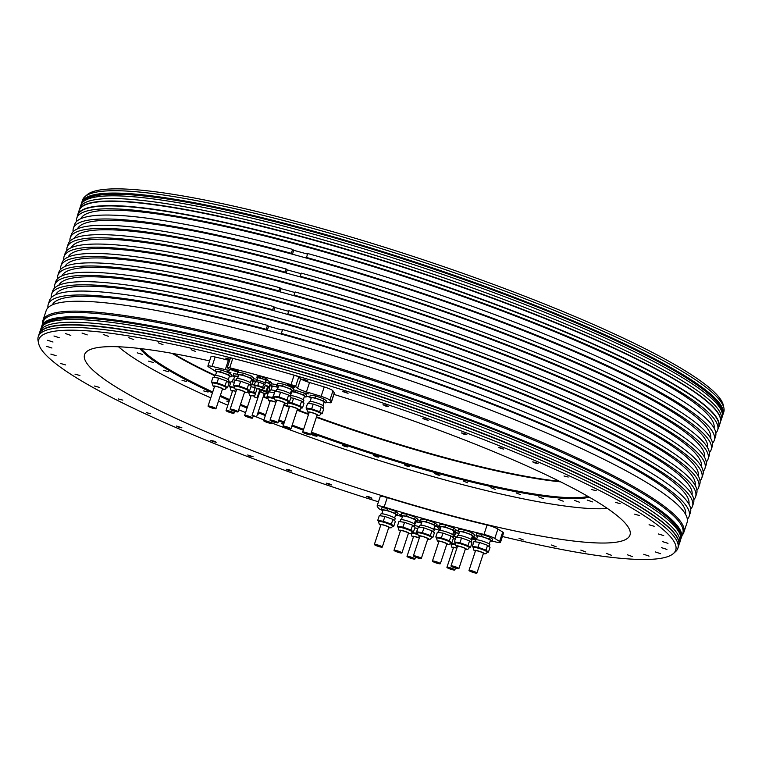 <?xml version="1.0" encoding="UTF-8"?>
<svg xmlns="http://www.w3.org/2000/svg" width="762" height="762" viewBox="0 0 762 762"><rect width="100%" height="100%" fill="white"/><g stroke="black" fill="none" stroke-linecap="round" stroke-linejoin="round"><path stroke-width="1.14" d="M455.305 539.02L453.209 538.696M450.552 543.316L454.933 543.982M451.142 543.982L450.485 543.43M457.038 537.048A7.506 1.067 -161.7 0 0 453.504 536.829L453.18 537.81M459.019 533.429A6.753 0.962 -161.7 0 0 455.514 533.143L454.362 536.619M455.362 533.6L453.895 532.381L459.105 533.181M457.972 530.952L455.876 530.628M453.895 532.381L454.123 531.705M382.448 510.445A8.334 1.191 18.3 0 1 378.781 508.549A8.334 1.191 18.3 0 1 378.485 508.235L377.161 506.159A8.334 1.191 18.3 0 1 377.104 505.93A8.334 1.191 18.3 0 1 384.162 507.025A289.322 41.205 -161.7 0 0 483.994 534.429A8.334 1.191 18.3 0 1 494.786 538.448L499.605 541.477A8.334 1.191 18.3 0 1 500.129 541.849A8.334 1.191 18.3 0 1 500.472 542.392A8.334 1.191 18.3 0 1 496.291 542.087A317.087 45.158 18.3 0 1 492.09 541.068M489.166 546.668L489.833 544.649A7.506 1.067 -161.7 0 0 489.518 544.163A7.506 1.067 -161.7 0 0 481.803 540.887A7.506 1.067 -161.7 0 0 475.583 539.934A335.185 47.73 18.3 0 1 471.459 538.848M455.066 534.495A335.185 47.73 18.3 0 1 452.914 533.914M439.874 530.314A335.185 47.73 18.3 0 1 433.911 528.638M415.261 523.189A4.172 0.591 18.3 0 1 414.576 522.923M402.403 516.731A8.334 1.191 -161.7 0 0 401.907 516.588A317.087 45.158 18.3 0 1 397.402 515.236M476.802 538.62A4.067 0.581 -161.7 0 0 472.078 536.981M471.773 537.905A4.067 0.581 -161.7 0 0 476.545 539.42M401.164 514.798L399.469 514.493L401.012 515.274M482.213 534.391L476.612 533.533L475.964 535.496L481.565 536.343L489.595 539.229L490.242 537.277L482.213 534.391L481.565 536.343M489.595 539.229L492.033 541.258L492.681 539.306L490.242 537.277M464.191 529.904L458.6 529.047L457.952 531.009L463.544 531.857L471.573 534.743L472.23 532.781L464.191 529.904L463.544 531.857M471.573 534.743L474.012 536.772L474.659 534.81L472.23 532.781M445.627 525.037L440.036 524.18L439.388 526.142L444.979 526.999L453.019 529.876L453.666 527.923L445.627 525.037L444.979 526.999M453.019 529.876L455.447 531.905L456.095 529.952L453.666 527.923M426.606 519.817L421.015 518.96L420.367 520.922L425.958 521.77L433.997 524.656L434.645 522.703L426.606 519.817L425.958 521.77M433.997 524.656L436.426 526.685L437.074 524.723L434.645 522.703M407.222 514.264L401.631 513.407L400.983 515.369L406.575 516.226L414.604 519.112L415.252 517.15L407.222 514.264L406.575 516.226M414.604 519.112L417.043 521.132L417.69 519.179L415.252 517.15M387.563 508.416L381.972 507.559L381.324 509.521L386.915 510.369L394.954 513.255L395.602 511.302L387.563 508.416L386.915 510.369M394.954 513.255L397.383 515.283L398.031 513.321L395.602 511.302M420.529 520.436L417.452 519.903M439.407 526.075A5.001 0.714 -161.7 0 0 437.607 526.047L437.302 526.99A5.001 0.714 18.3 0 1 440.646 527.39A5.001 0.714 18.3 0 1 440.827 527.437M500.472 542.392L503.577 532.99A8.334 1.191 -161.7 0 0 503.234 532.447A8.334 1.191 -161.7 0 0 502.71 532.076L497.891 529.038A8.334 1.191 -161.7 0 0 487.099 525.028A289.322 41.205 18.3 0 1 387.267 497.624A8.334 1.191 -161.7 0 0 380.219 496.529L377.104 505.93M378.466 501.825A335.404 47.768 18.3 0 1 38.691 343.652A335.404 47.768 18.3 0 1 262.928 366.332A335.404 47.768 18.3 0 1 673.379 553.555A335.404 47.768 18.3 0 1 502.415 536.505M209.588 360.893A287.236 40.9 -161.7 0 0 84.572 354.644A287.236 40.9 -161.7 0 0 438.083 512.074A287.236 40.9 -161.7 0 0 629.993 535.029A287.236 40.9 -161.7 0 0 333.927 394.411M369.656 497.815L371.885 498.138L368.741 496.681L366.503 496.357L369.656 497.815M328.993 484.508L331.575 484.937L328.784 483.584L326.193 483.156L328.993 484.508M288.817 470.516L291.751 471.068L289.312 469.83L286.369 469.287L288.817 470.516M249.812 456.086L253.098 456.752L247.717 454.981L249.812 456.086M212.646 441.465L216.265 442.265L214.513 441.274L210.883 440.484L212.646 441.465M177.946 426.901L181.899 427.825L176.517 426.044L177.946 426.901M146.323 412.652L150.571 413.699L146.323 412.652M118.31 398.945L122.834 400.117L118.31 398.945M94.383 386.02L99.155 387.315L94.383 386.02M74.962 374.113L79.934 375.514L74.962 374.113M60.36 363.407L65.503 364.912L60.36 363.407M50.844 354.092L56.112 355.692L50.844 354.092M46.577 346.339L51.921 348.015L46.577 346.339M47.615 340.271L53.007 342.014L47.615 340.271M53.959 335.985L59.341 337.785L53.959 335.985M65.494 333.565L70.809 335.394L65.494 333.565M82.02 333.051L87.239 334.899L82.02 333.051M103.251 334.442L108.328 336.299L103.251 334.442M128.835 337.728L133.721 339.576L128.835 337.728M158.325 342.843L162.992 344.662L158.325 342.843M191.214 349.71L195.634 351.482L191.214 349.71M230.048 359.226L225.695 358.13L229.838 359.855M304.467 379.457L302.571 379.228L306.057 380.781L307.953 381.01L304.467 379.457M344.91 391.858L342.671 391.535L348.063 393.316L344.91 391.858M385.572 405.174L382.991 404.736L385.782 406.089L388.372 406.517L385.572 405.174M425.748 419.157L422.815 418.614L428.196 420.395L425.748 419.157M464.753 433.588L461.467 432.921L463.563 434.035L466.849 434.702L464.753 433.588M501.92 448.208L498.3 447.418L503.682 449.199L501.92 448.208M536.619 462.772L532.667 461.848L534.105 462.715L538.048 463.629L536.619 462.772M568.242 477.031L563.994 475.983L568.242 477.031M596.255 490.738L591.731 489.566L596.255 490.738M620.173 503.653L615.41 502.368L620.173 503.653M639.604 515.569L634.632 514.169L639.604 515.569M654.196 526.266L649.062 524.77L654.196 526.266M663.712 535.581L658.454 533.981L663.712 535.581M667.988 543.335L662.645 541.658L667.988 543.335M666.941 549.412L661.559 547.668L666.941 549.412M660.606 553.698L655.225 551.898L660.606 553.698M649.072 556.117L643.747 554.279L649.072 556.117M632.546 556.631L627.326 554.774L632.546 556.631M611.314 555.231L606.238 553.374L611.314 555.231M585.73 551.945L580.844 550.097L585.73 551.945M556.241 546.83L551.574 545.011L556.241 546.83M523.351 539.963L518.932 538.191L523.351 539.963M331.241 402.555L334.347 393.154A8.334 1.191 -161.7 0 0 334.289 392.916L332.965 390.839A8.334 1.191 -161.7 0 0 332.68 390.535A8.334 1.191 -161.7 0 0 324.241 386.934A317.087 45.158 -161.7 0 0 309.543 382.495A8.334 1.191 18.3 0 1 300.714 378.781L298.704 377.104A4.172 0.591 -161.7 0 0 294.132 375.199A335.185 47.73 -161.7 0 0 232.81 358.369A4.172 0.591 -161.7 0 0 230.4 358.14L227.295 367.541A4.172 0.591 18.3 0 1 229.705 367.77A335.185 47.73 18.3 0 1 291.027 384.6A4.172 0.591 18.3 0 1 295.599 386.505L297.609 388.182A8.334 1.191 -161.7 0 0 306.429 391.897A317.087 45.158 18.3 0 1 321.126 396.335A8.334 1.191 18.3 0 1 329.565 399.936A8.334 1.191 18.3 0 1 329.86 400.24L331.184 402.317A8.334 1.191 18.3 0 1 331.241 402.555A8.334 1.191 18.3 0 1 326.022 401.984M229.619 360.512A8.334 1.191 18.3 0 1 228.41 360.226A317.087 45.158 -161.7 0 0 215.16 356.997A8.334 1.191 -161.7 0 0 210.979 356.692L207.874 366.093A8.334 1.191 18.3 0 1 212.055 366.398A317.087 45.158 18.3 0 1 225.295 369.627A8.334 1.191 -161.7 0 0 229.829 370.027A8.334 1.191 -161.7 0 0 229.476 369.484L227.467 367.808A4.172 0.591 18.3 0 1 227.295 367.541M38.691 343.652L38.1 340.871A336.852 47.968 18.3 0 1 38.243 336.718A336.852 47.968 18.3 0 1 263.3 363.645A336.852 47.968 18.3 0 1 677.875 548.259A336.852 47.968 18.3 0 1 675.513 551.669L673.379 553.555M268.224 348.758A336.852 47.968 -161.7 0 0 43.167 321.831L41.748 326.146A336.852 47.968 18.3 0 1 266.805 353.063A336.852 47.968 18.3 0 1 681.371 537.677L682.8 533.371A336.852 47.968 -161.7 0 0 268.224 348.758M42.577 323.612A337.518 48.063 18.3 0 1 42.891 320.535A337.518 48.063 18.3 0 1 268.395 347.52A337.518 48.063 18.3 0 1 683.79 532.495A337.518 48.063 18.3 0 1 682.209 535.153M683.79 532.495L687.057 522.608A337.518 48.063 -161.7 0 0 271.663 337.633A337.518 48.063 -161.7 0 0 46.168 310.648L42.891 320.535M47.958 307.772A337.518 48.063 18.3 0 1 48.235 304.381A337.518 48.063 18.3 0 1 266.195 329.308L267.3 330.222L274.863 332.299A333.518 47.492 -161.7 0 0 52.34 304.876M685.543 514.283A333.518 47.492 -161.7 0 0 274.863 332.299L282.435 334.375L281.34 333.461A337.518 48.063 18.3 0 1 689.134 516.341A337.518 48.063 18.3 0 1 687.334 519.227M267.3 330.222L268.595 326.307L267.491 325.393L266.195 329.308M267.491 325.393A337.518 48.063 -161.7 0 0 49.53 300.466L48.235 304.381M689.134 516.341L690.429 512.426A337.518 48.063 -161.7 0 0 282.635 329.546L281.34 333.461M268.595 326.307L282.445 330.108M688.915 504.101A333.518 47.492 -161.7 0 0 278.235 322.116A333.518 47.492 -161.7 0 0 55.712 294.684M51.33 297.58A337.518 48.063 18.3 0 1 51.606 294.199A337.518 48.063 18.3 0 1 277.111 321.173A337.518 48.063 18.3 0 1 692.496 506.159A337.518 48.063 18.3 0 1 690.705 509.035M692.496 506.159L693.534 503.015A337.518 48.063 -161.7 0 0 278.149 318.04A337.518 48.063 -161.7 0 0 52.645 291.065L51.606 294.199M54.435 288.179A337.518 48.063 18.3 0 1 54.712 284.798A337.518 48.063 18.3 0 1 272.682 309.724L273.777 310.639L281.34 312.715A333.518 47.492 -161.7 0 0 58.817 285.283M692.02 494.7A333.518 47.492 -161.7 0 0 281.34 312.715L288.912 314.792L287.817 313.877A337.518 48.063 18.3 0 1 695.611 496.748A337.518 48.063 18.3 0 1 693.82 499.634M273.777 310.639L274.815 307.496L273.71 306.591L272.682 309.724M273.71 306.591A337.518 48.063 -161.7 0 0 55.75 281.664L54.712 284.798M695.611 496.748L696.649 493.614A337.518 48.063 -161.7 0 0 288.855 310.744L287.817 313.877M274.815 307.496L288.665 311.306M695.125 485.299A333.518 47.492 -161.7 0 0 284.455 303.305A333.518 47.492 -161.7 0 0 61.932 275.882M57.541 278.778A337.518 48.063 18.3 0 1 57.826 275.396A337.518 48.063 18.3 0 1 283.331 302.371A337.518 48.063 18.3 0 1 698.716 487.347A337.518 48.063 18.3 0 1 696.925 490.233M698.716 487.347L699.754 484.213A337.518 48.063 -161.7 0 0 284.369 299.237A337.518 48.063 -161.7 0 0 58.864 272.263L57.826 275.396M60.655 269.377A337.518 48.063 18.3 0 1 60.931 265.995A337.518 48.063 18.3 0 1 278.902 290.913L279.997 291.827L287.56 293.903A333.518 47.492 -161.7 0 0 65.037 266.481M698.24 475.888A333.518 47.492 -161.7 0 0 287.56 293.903L295.132 295.98L294.037 295.075A337.518 48.063 18.3 0 1 701.831 477.945A337.518 48.063 18.3 0 1 700.03 480.832M279.997 291.827L281.026 288.693L279.93 287.779L278.902 290.913M279.93 287.779A337.518 48.063 -161.7 0 0 61.97 262.852L60.931 265.995M701.831 477.945L702.869 474.812A337.518 48.063 -161.7 0 0 295.075 291.941L294.037 295.075M281.026 288.693L294.884 292.494M701.345 466.487A333.518 47.492 -161.7 0 0 290.674 284.502A333.518 47.492 -161.7 0 0 68.151 257.08M63.76 259.975A337.518 48.063 18.3 0 1 64.046 256.584A337.518 48.063 18.3 0 1 289.55 283.569A337.518 48.063 18.3 0 1 704.936 468.544A337.518 48.063 18.3 0 1 703.145 471.43M704.936 468.544L705.974 465.411A337.518 48.063 -161.7 0 0 290.589 280.435A337.518 48.063 -161.7 0 0 65.084 253.451L64.046 256.584M66.875 250.574A337.518 48.063 18.3 0 1 67.151 247.183A337.518 48.063 18.3 0 1 285.112 272.11L286.217 273.025L293.78 275.101A333.518 47.492 -161.7 0 0 71.257 247.679M704.459 457.086A333.518 47.492 -161.7 0 0 293.78 275.101L301.352 277.178L300.257 276.263A337.518 48.063 18.3 0 1 708.05 459.143A337.518 48.063 18.3 0 1 706.25 462.029M286.217 273.025L287.245 269.891L286.15 268.976L285.112 272.11M286.15 268.976A337.518 48.063 -161.7 0 0 68.189 244.05L67.151 247.183M708.05 459.143L709.089 456.009A337.518 48.063 -161.7 0 0 301.295 273.129L300.257 276.263M287.245 269.891L301.104 273.691M707.565 447.685A333.518 47.492 -161.7 0 0 296.894 265.7A333.518 47.492 -161.7 0 0 74.371 238.277M69.98 241.163A337.518 48.063 18.3 0 1 70.266 237.782A337.518 48.063 18.3 0 1 295.77 264.766A337.518 48.063 18.3 0 1 711.156 449.742A337.518 48.063 18.3 0 1 709.365 452.618M711.156 449.742L712.194 446.608A337.518 48.063 -161.7 0 0 296.799 261.623A337.518 48.063 -161.7 0 0 71.304 234.648L70.266 237.782M73.095 231.762A337.518 48.063 18.3 0 1 73.371 228.381A337.518 48.063 18.3 0 1 291.332 253.308L292.437 254.222L299.999 256.299A333.518 47.492 -161.7 0 0 77.476 228.867M710.679 438.283A333.518 47.492 -161.7 0 0 299.999 256.299L307.572 258.375L306.476 257.461A337.518 48.063 18.3 0 1 714.27 440.331A337.518 48.063 18.3 0 1 712.47 443.217M292.437 254.222L293.732 250.298L292.627 249.384L291.332 253.308M292.627 249.384A337.518 48.063 -161.7 0 0 74.666 224.466L73.371 228.381M714.27 440.331L715.566 436.416A337.518 48.063 -161.7 0 0 307.772 253.546L306.476 257.461M293.732 250.298L307.581 254.108M714.051 428.092A333.518 47.492 -161.7 0 0 303.371 246.107A333.518 47.492 -161.7 0 0 80.848 218.684M76.467 221.58A337.518 48.063 18.3 0 1 76.743 218.199A337.518 48.063 18.3 0 1 302.247 245.173A337.518 48.063 18.3 0 1 717.633 430.149A337.518 48.063 18.3 0 1 715.842 433.035M717.633 430.149L718.585 427.282A337.518 48.063 -161.7 0 0 303.19 242.306A337.518 48.063 -161.7 0 0 77.686 215.332L76.743 218.199M77.305 216.494A337.68 48.092 18.3 0 1 77.619 215.008A337.68 48.092 18.3 0 1 303.238 242.002A337.68 48.092 18.3 0 1 718.833 427.063A337.68 48.092 18.3 0 1 718.195 428.454M308.162 227.114A337.68 48.092 -161.7 0 0 84.906 196.691A337.68 48.092 -161.7 0 0 82.544 200.12L81.763 202.473A337.68 48.092 18.3 0 1 307.381 229.467A337.68 48.092 18.3 0 1 722.976 414.528L723.757 412.185A337.68 48.092 -161.7 0 0 723.9 408.022A337.68 48.092 -161.7 0 0 308.162 227.114M723.9 408.022L723.309 405.232A336.242 47.882 -161.7 0 0 309.343 225.104A336.242 47.882 -161.7 0 0 87.049 194.815L84.906 196.691M311.134 398.335L309.658 397.116A289.322 41.205 -161.7 0 0 306.381 396.097M271.005 386.039A289.322 41.205 -161.7 0 0 269.577 385.648M252.241 381.029A289.322 41.205 -161.7 0 0 251.05 380.714M233.944 376.39A289.322 41.205 -161.7 0 0 231.458 375.771M215.113 370.865A8.334 1.191 18.3 0 1 213.56 370.037L208.74 366.998A8.334 1.191 18.3 0 1 208.216 366.636A8.334 1.191 18.3 0 1 207.874 366.093M287.398 384.905A4.067 0.581 -161.7 0 0 291.579 386.686A4.067 0.581 -161.7 0 0 294.951 387.201A4.067 0.581 -161.7 0 0 294.78 386.934A4.067 0.581 -161.7 0 0 290.598 385.162A4.067 0.581 -161.7 0 0 287.226 384.648A4.067 0.581 -161.7 0 0 287.398 384.905M230.619 369.322A4.067 0.581 -161.7 0 0 234.801 371.104A4.067 0.581 -161.7 0 0 238.173 371.618A4.067 0.581 -161.7 0 0 238.001 371.351A4.067 0.581 -161.7 0 0 233.829 369.58A4.067 0.581 -161.7 0 0 230.457 369.065A4.067 0.581 -161.7 0 0 230.619 369.322M305.629 393.002L308.877 393.983L305.629 393.002M227.667 371.599L230.915 372.589L227.667 371.599M270.51 381.943A5.42 0.772 -161.7 0 0 270.453 381.905A5.42 0.772 -161.7 0 0 267.119 380.438A5.42 0.772 -161.7 0 0 266.862 380.343L269.377 381.4L268.776 383.229A5.963 0.848 18.3 0 1 269.558 383.591L270.958 384.753L271.558 382.934L270.158 381.772A5.963 0.848 -161.7 0 0 269.377 381.4M221.256 370.037L215.665 369.179L215.017 371.142L220.609 371.999L228.648 374.875L229.295 372.923L221.256 370.037L220.609 371.999M228.648 374.875L231.077 376.904L231.724 374.952L229.295 372.923M237.106 374.19L233.677 373.666L233.029 375.628L238.239 376.428M257.365 379.314L253.575 378.743M277.168 384.724L271.282 383.753M296.247 390.163L295.599 392.116L303.628 395.002L306.067 397.031L306.715 395.068L304.276 393.04L293.484 389.734M315.906 396.011L310.305 395.154L309.658 397.116L315.258 397.974L323.288 400.86L323.936 398.897L315.906 396.011L315.258 397.974M323.288 400.86L325.726 402.879L326.374 400.926L323.936 398.897M283.254 384.105L277.663 383.248L277.016 385.21L282.607 386.058L290.636 388.944L291.284 386.982L283.254 384.105L282.607 386.058M290.636 388.944L293.075 390.973L293.722 389.011L291.284 386.982M243.335 373.142L237.734 372.294L237.087 374.247L242.687 375.104L250.717 377.99L251.365 376.028L243.335 373.142L242.687 375.104M250.717 377.99L253.155 380.019L253.803 378.057L251.365 376.028M260.737 376.504L257.327 375.98L256.87 377.352L265.195 379.638L265.652 378.266L260.737 376.504L260.29 377.876M265.195 379.638L266.69 380.876L267.138 379.505L265.652 378.266M272.091 386.934L270.615 385.715L270.929 384.772A5.963 0.848 18.3 0 1 270.72 384.839L269.891 384.715M265.186 381.933L268.776 383.229M270.901 382.21L270.158 381.772L269.558 383.591M269.167 386.906L270.005 384.362A4.915 0.705 -161.7 0 0 269.881 384.115A4.915 0.705 -161.7 0 0 269.796 384.048A4.915 0.705 -161.7 0 0 265.157 382.029M269.367 387.629L269.472 387.315A5.334 0.762 -161.7 0 0 265.233 385.124M262.118 389.773L266.138 391.22A5.963 0.848 18.3 0 1 266.919 391.582L268.31 392.744L269.862 388.048L268.472 386.886A5.963 0.848 -161.7 0 0 267.691 386.515L265.128 385.591M268.31 392.744A5.963 0.848 18.3 0 1 268.081 392.83L267.662 392.773M259.785 389.792A5.334 0.762 18.3 0 1 260.709 390.02A5.334 0.762 18.3 0 1 261.014 390.106A5.334 0.762 18.3 0 1 261.318 390.192A5.334 0.762 18.3 0 1 267.586 393.03L267.757 392.487A5.334 0.762 -161.7 0 0 261.985 389.792M266.138 391.22L267.691 386.515M268.472 386.886L266.919 391.582M264.309 393.497L261.366 392.011L259.794 392.011M253.632 415.642L256.556 416.947L253.632 415.642M255.937 416.833L252.641 415.7M231.077 376.904L229.295 376.638M216.484 372.361L215.017 371.142M228.314 379.619L229.457 376.142A6.753 0.962 -161.7 0 0 229.181 375.704A6.753 0.962 -161.7 0 0 222.237 372.761A6.753 0.962 -161.7 0 0 216.637 371.904L215.484 375.38M228.209 382.314L228.876 380.295A7.506 1.067 -161.7 0 0 228.562 379.809A7.506 1.067 -161.7 0 0 220.856 376.533A7.506 1.067 -161.7 0 0 214.627 375.59L214.027 377.409M227.476 387.801L225.038 385.772L226.619 380.99L229.057 383.019L227.476 387.801L226.447 387.639M226.619 380.99L218.589 378.104L217.008 382.886L225.038 385.772M218.589 378.104L212.998 377.247L211.417 382.029L217.008 382.886M212.265 382.734L211.417 382.029M214.217 382.457A7.506 1.067 -161.7 0 0 212.322 382.562L212.112 383.181A7.506 1.067 18.3 0 1 218.342 384.134A7.506 1.067 18.3 0 1 226.057 387.41A7.506 1.067 18.3 0 1 226.362 387.896L226.571 387.267A7.506 1.067 -161.7 0 0 226.257 386.782A7.506 1.067 -161.7 0 0 221.028 384.334A7.506 1.067 -161.7 0 0 214.217 382.457M215.97 408.708L222.475 389.049A4.172 0.591 -161.7 0 0 217.341 386.763A4.172 0.591 -161.7 0 0 214.56 386.429L208.055 406.098A4.172 0.591 18.3 0 1 210.836 406.432A4.172 0.591 18.3 0 1 215.97 408.708A4.172 0.591 18.3 0 1 213.179 408.375A4.172 0.591 18.3 0 1 208.055 406.098M215.37 408.518L215.351 408.594A3.543 0.505 18.3 0 1 212.979 408.308A3.543 0.505 18.3 0 1 208.617 406.365A3.543 0.505 18.3 0 1 210.988 406.651A3.543 0.505 18.3 0 1 215.351 408.594A3.543 0.505 -161.7 0 0 215.37 408.518A3.543 0.505 -161.7 0 0 211.017 406.575A3.543 0.505 -161.7 0 0 208.645 406.289A3.543 0.505 -161.7 0 0 208.645 406.337M234.505 376.847L233.029 375.628M238.163 376.666A6.753 0.962 -161.7 0 0 234.658 376.39L233.505 379.867M236.172 380.295A7.506 1.067 -161.7 0 0 232.648 380.076L232.039 381.895M234.439 382.267L231.01 381.743L229.429 386.515L234.067 387.229M230.276 387.22L229.429 386.515M234.077 387.315A7.506 1.067 -161.7 0 0 232.229 386.944A7.506 1.067 -161.7 0 0 230.343 387.048L230.134 387.677A7.506 1.067 18.3 0 1 234.267 388.039M236.001 391.43A4.172 0.591 -161.7 0 0 235.353 391.249A4.172 0.591 -161.7 0 0 232.572 390.916L226.066 410.585A4.172 0.591 18.3 0 1 228.857 410.918A4.172 0.591 18.3 0 1 233.982 413.204A4.172 0.591 18.3 0 1 231.2 412.871A4.172 0.591 18.3 0 1 226.066 410.585M233.363 413.042A3.543 0.505 -161.7 0 0 233.391 413.004A3.543 0.505 -161.7 0 0 229.029 411.061A3.543 0.505 -161.7 0 0 226.666 410.775A3.543 0.505 -161.7 0 0 226.657 410.823M231 412.794A3.543 0.505 18.3 0 1 226.638 410.851A3.543 0.505 18.3 0 1 229 411.137A3.543 0.505 18.3 0 1 233.363 413.08A3.543 0.505 18.3 0 1 231 412.794M253.07 381.714L251.593 380.495L256.251 381.21M251.593 380.495L251.822 379.809M256.184 381.41A6.753 0.962 -161.7 0 0 253.213 381.257L252.07 384.734M254.508 385.105A7.506 1.067 -161.7 0 0 251.212 384.934L250.888 385.924M265.224 393.64L264.062 397.154L263.147 397.012M264.062 397.154L263.309 396.526M259.061 394.23A7.506 1.067 -161.7 0 0 258.394 393.973L259.07 394.211M253.594 392.24L255.651 392.982A7.506 1.067 -161.7 0 0 250.793 391.811L253.594 392.24L255.165 387.487M255.137 387.458L250.908 386.81M248.26 391.42L250.793 391.811A7.506 1.067 -161.7 0 0 248.907 391.916L248.698 392.535A7.506 1.067 18.3 0 1 255.432 393.649M248.841 392.087L248.183 391.544M257.956 397.583A4.172 0.591 -161.7 0 0 257.308 397.288M254.556 396.297A4.172 0.591 -161.7 0 0 253.917 396.116A4.172 0.591 -161.7 0 0 251.136 395.783L244.631 415.442A4.172 0.591 18.3 0 1 247.421 415.776A4.172 0.591 18.3 0 1 252.546 418.062A4.172 0.591 18.3 0 1 249.765 417.728A4.172 0.591 18.3 0 1 244.631 415.442M251.927 417.9A3.543 0.505 -161.7 0 0 251.955 417.871A3.543 0.505 -161.7 0 0 247.593 415.928A3.543 0.505 -161.7 0 0 245.221 415.642A3.543 0.505 -161.7 0 0 245.221 415.69M249.565 417.662A3.543 0.505 18.3 0 1 245.202 415.719A3.543 0.505 18.3 0 1 247.564 416.004A3.543 0.505 18.3 0 1 251.927 417.947A3.543 0.505 18.3 0 1 249.565 417.662M276.863 384.61L276.215 386.572L278.197 387.277M270.615 385.715L276.215 386.572M278.149 387.429A6.753 0.962 -161.7 0 0 272.234 386.477L271.091 389.953M276.168 391.02A7.506 1.067 -161.7 0 0 270.234 390.163L269.624 391.982M274.501 392.792L272.615 397.459L273.987 397.954M274.196 392.678L268.615 391.83M267.862 397.307L267.014 396.602L272.615 397.459M267.014 396.602L268.291 392.763M273.987 398.031A7.506 1.067 -161.7 0 0 269.815 397.031A7.506 1.067 -161.7 0 0 267.929 397.135L267.719 397.764A7.506 1.067 18.3 0 1 274.101 398.755M275.939 402.346A4.172 0.591 -161.7 0 0 272.939 401.336A4.172 0.591 -161.7 0 0 270.158 401.002L263.652 420.672A4.172 0.591 18.3 0 1 266.443 421.005A4.172 0.591 18.3 0 1 271.567 423.281A4.172 0.591 18.3 0 1 268.786 422.948A4.172 0.591 18.3 0 1 263.652 420.672M270.977 423.091L270.948 423.167A3.543 0.505 18.3 0 1 268.586 422.881A3.543 0.505 18.3 0 1 264.224 420.938A3.543 0.505 18.3 0 1 266.586 421.224A3.543 0.505 18.3 0 1 270.948 423.167A3.543 0.505 -161.7 0 0 270.977 423.091A3.543 0.505 -161.7 0 0 266.614 421.148A3.543 0.505 -161.7 0 0 264.243 420.862A3.543 0.505 -161.7 0 0 264.243 420.91M291.055 391.42L295.599 392.116M303.628 395.002L304.276 393.04M306.067 397.031L304.286 396.754M291.475 392.487L290.865 391.982M303.295 399.745L304.448 396.269A6.753 0.962 -161.7 0 0 304.171 395.83A6.753 0.962 -161.7 0 0 297.228 392.878A6.753 0.962 -161.7 0 0 291.627 392.03L290.874 394.287M303.2 402.441L303.867 400.421A7.506 1.067 -161.7 0 0 303.552 399.936A7.506 1.067 -161.7 0 0 297.466 397.183A7.506 1.067 -161.7 0 0 290.493 395.507M302.466 407.927L300.028 405.898L301.609 401.117L304.048 403.146L302.466 407.927L301.438 407.765M301.609 401.117L293.58 398.231L291.998 403.012L300.028 405.898M293.58 398.231L290.817 397.812M288.15 402.422L291.998 403.012M287.56 403.108A7.506 1.067 18.3 0 1 294.446 404.612A7.506 1.067 18.3 0 1 301.038 407.537A7.506 1.067 18.3 0 1 301.352 408.022L301.562 407.394A7.506 1.067 -161.7 0 0 301.247 406.908A7.506 1.067 -161.7 0 0 296.018 404.451A7.506 1.067 -161.7 0 0 289.198 402.584A7.506 1.067 -161.7 0 0 288.122 402.479M290.96 428.835L297.456 409.165A4.172 0.591 -161.7 0 0 292.332 406.879A4.172 0.591 -161.7 0 0 289.541 406.546L283.035 426.215A4.172 0.591 18.3 0 1 285.826 426.549A4.172 0.591 18.3 0 1 290.96 428.835A4.172 0.591 18.3 0 1 288.169 428.501A4.172 0.591 18.3 0 1 283.035 426.215M290.341 428.673A3.543 0.505 -161.7 0 0 290.36 428.635A3.543 0.505 -161.7 0 0 285.998 426.701A3.543 0.505 -161.7 0 0 283.635 426.415A3.543 0.505 -161.7 0 0 283.635 426.453L283.607 426.491A3.543 0.505 18.3 0 1 285.979 426.777A3.543 0.505 18.3 0 1 290.332 428.72A3.543 0.505 18.3 0 1 287.969 428.435A3.543 0.505 18.3 0 1 283.607 426.491M325.726 402.879L323.945 402.612M322.955 405.594L324.107 402.117A6.753 0.962 -161.7 0 0 323.821 401.679A6.753 0.962 -161.7 0 0 316.878 398.736A6.753 0.962 -161.7 0 0 311.277 397.878L310.134 401.355M322.859 408.289L323.526 406.27A7.506 1.067 -161.7 0 0 323.212 405.784A7.506 1.067 -161.7 0 0 315.497 402.507A7.506 1.067 -161.7 0 0 309.277 401.564L308.667 403.384M322.126 413.776L319.688 411.747L321.269 406.965L323.707 408.994L322.126 413.776L321.097 413.614M321.269 406.965L313.239 404.079L311.658 408.861L319.688 411.747M313.239 404.079L307.638 403.231L306.057 408.003L311.658 408.861M306.905 408.708L306.057 408.003M308.858 408.432A7.506 1.067 -161.7 0 0 306.962 408.537L306.762 409.165A7.506 1.067 18.3 0 1 312.982 410.108A7.506 1.067 18.3 0 1 320.697 413.385A7.506 1.067 18.3 0 1 321.012 413.871L321.212 413.252A7.506 1.067 -161.7 0 0 320.907 412.756A7.506 1.067 -161.7 0 0 315.668 410.308A7.506 1.067 -161.7 0 0 308.858 408.432M310.61 434.683L317.116 415.023A4.172 0.591 -161.7 0 0 311.982 412.737A4.172 0.591 -161.7 0 0 309.201 412.404L302.695 432.073A4.172 0.591 18.3 0 1 305.486 432.406A4.172 0.591 18.3 0 1 310.61 434.683A4.172 0.591 18.3 0 1 307.829 434.359A4.172 0.591 18.3 0 1 302.695 432.073M309.991 434.531A3.543 0.505 -161.7 0 0 310.02 434.492A3.543 0.505 -161.7 0 0 305.657 432.549A3.543 0.505 -161.7 0 0 303.286 432.264A3.543 0.505 -161.7 0 0 303.286 432.311M307.629 434.283A3.543 0.505 18.3 0 1 303.266 432.34A3.543 0.505 18.3 0 1 305.629 432.625A3.543 0.505 18.3 0 1 309.991 434.569A3.543 0.505 18.3 0 1 307.629 434.283M293.075 390.973L291.294 390.696M278.482 386.429L277.016 385.21M290.303 393.687L291.455 390.211A6.753 0.962 -161.7 0 0 291.179 389.773A6.753 0.962 -161.7 0 0 284.236 386.82A6.753 0.962 -161.7 0 0 278.635 385.972L277.482 389.449M290.208 396.383L290.874 394.364A7.506 1.067 -161.7 0 0 290.56 393.878A7.506 1.067 -161.7 0 0 282.845 390.601A7.506 1.067 -161.7 0 0 276.625 389.649L276.015 391.478M289.474 401.869L287.036 399.84L288.617 395.059L291.055 397.088L289.474 401.869L288.446 401.707M288.617 395.059L280.587 392.173L279.006 396.954L287.036 399.84M280.587 392.173L274.987 391.316L273.406 396.097L279.006 396.954M274.253 396.802L273.406 396.097M276.206 396.526A7.506 1.067 -161.7 0 0 274.32 396.621L274.11 397.25A7.506 1.067 18.3 0 1 280.33 398.202A7.506 1.067 18.3 0 1 288.046 401.479A7.506 1.067 18.3 0 1 288.36 401.965L288.569 401.336A7.506 1.067 -161.7 0 0 288.255 400.85A7.506 1.067 -161.7 0 0 283.016 398.393A7.506 1.067 -161.7 0 0 276.206 396.526M277.959 422.777L284.464 403.108A4.172 0.591 -161.7 0 0 279.34 400.822A4.172 0.591 -161.7 0 0 276.549 400.488L270.043 420.157A4.172 0.591 18.3 0 1 272.834 420.491A4.172 0.591 18.3 0 1 277.959 422.777A4.172 0.591 18.3 0 1 275.177 422.443A4.172 0.591 18.3 0 1 270.043 420.157M277.339 422.615A3.543 0.505 -161.7 0 0 277.368 422.577A3.543 0.505 -161.7 0 0 273.006 420.643A3.543 0.505 -161.7 0 0 270.643 420.357A3.543 0.505 -161.7 0 0 270.634 420.395M274.977 422.377A3.543 0.505 18.3 0 1 270.615 420.433A3.543 0.505 18.3 0 1 272.977 420.719A3.543 0.505 18.3 0 1 277.339 422.662A3.543 0.505 18.3 0 1 274.977 422.377M253.155 380.019L251.374 379.743M238.563 375.466L237.087 374.247M250.384 382.734L251.536 379.257A6.753 0.962 -161.7 0 0 251.25 378.819A6.753 0.962 -161.7 0 0 244.307 375.866A6.753 0.962 -161.7 0 0 238.706 375.009L237.563 378.485M250.288 385.42L250.955 383.41A7.506 1.067 -161.7 0 0 250.641 382.924A7.506 1.067 -161.7 0 0 242.926 379.647A7.506 1.067 -161.7 0 0 236.706 378.695L236.096 380.514M249.555 390.906L247.117 388.877L248.698 384.105L251.136 386.124L249.555 390.906L248.526 390.754M248.698 384.105L240.668 381.219L239.087 386.001L247.117 388.877M240.668 381.219L235.067 380.362L233.486 385.143L239.087 386.001M234.334 385.848L233.486 385.143M236.287 385.572A7.506 1.067 -161.7 0 0 234.391 385.667L234.191 386.296A7.506 1.067 18.3 0 1 240.411 387.248A7.506 1.067 18.3 0 1 248.126 390.525A7.506 1.067 18.3 0 1 248.441 391.011L248.641 390.382A7.506 1.067 -161.7 0 0 248.336 389.896A7.506 1.067 -161.7 0 0 243.097 387.439A7.506 1.067 -161.7 0 0 236.287 385.572M238.039 411.823L244.545 392.154A4.172 0.591 -161.7 0 0 239.411 389.868A4.172 0.591 -161.7 0 0 236.63 389.534L230.124 409.204A4.172 0.591 18.3 0 1 232.915 409.537A4.172 0.591 18.3 0 1 238.039 411.823A4.172 0.591 18.3 0 1 235.258 411.49A4.172 0.591 18.3 0 1 230.124 409.204M237.42 411.661A3.543 0.505 -161.7 0 0 237.449 411.623A3.543 0.505 -161.7 0 0 233.086 409.68A3.543 0.505 -161.7 0 0 230.715 409.404A3.543 0.505 -161.7 0 0 230.715 409.442M235.058 411.423A3.543 0.505 18.3 0 1 230.695 409.48A3.543 0.505 18.3 0 1 233.058 409.765A3.543 0.505 18.3 0 1 237.42 411.699A3.543 0.505 18.3 0 1 235.058 411.423M266.69 380.876L265.595 380.705M257.766 378.095L256.87 377.352M264.881 382.876L265.7 380.409A4.124 0.591 -161.7 0 0 265.528 380.143A4.124 0.591 -161.7 0 0 261.28 378.343A4.124 0.591 -161.7 0 0 257.861 377.819L257.042 380.286M264.757 384.724L265.224 383.296A4.582 0.657 -161.7 0 0 265.033 383A4.582 0.657 -161.7 0 0 260.318 380.99A4.582 0.657 -161.7 0 0 256.518 380.419L256.08 381.724M264.166 388.496L262.671 387.258L263.785 383.915L265.271 385.153L264.166 388.496L263.538 388.401M263.785 383.915L258.87 382.153L257.766 385.496L262.671 387.258M258.87 382.153L255.451 381.629L254.346 384.972L257.766 385.496M254.87 385.401L254.346 384.972M256.061 385.239A4.582 0.657 -161.7 0 0 254.899 385.296L254.756 385.734A4.582 0.657 18.3 0 1 258.556 386.315A4.582 0.657 18.3 0 1 263.271 388.315A4.582 0.657 18.3 0 1 263.462 388.61L263.614 388.172A4.582 0.657 -161.7 0 0 263.423 387.877A4.582 0.657 -161.7 0 0 260.223 386.382A4.582 0.657 -161.7 0 0 256.061 385.239M257.108 397.869L259.985 389.172L258.194 388.372L257.213 388.249L254.346 396.945L257.108 397.869L254.346 396.945M256.461 397.688L254.975 397.202M255.937 397.678L254.908 397.221L255.937 397.678M492.033 541.258L490.252 540.991M477.441 536.715L475.964 535.496M489.261 543.973L490.414 540.496A6.753 0.962 -161.7 0 0 490.128 540.058A6.753 0.962 -161.7 0 0 483.184 537.105A6.753 0.962 -161.7 0 0 477.583 536.258L476.44 539.734M488.432 552.155L485.994 550.126L487.575 545.344L490.014 547.373L488.432 552.155L487.404 551.993M487.575 545.344L479.546 542.458L477.965 547.24L485.994 550.126M479.546 542.458L473.945 541.601L472.364 546.383L477.965 547.24M473.212 547.087L472.364 546.383M475.164 546.811A7.506 1.067 -161.7 0 0 473.269 546.906L473.069 547.535A7.506 1.067 18.3 0 1 479.288 548.488A7.506 1.067 18.3 0 1 487.004 551.764A7.506 1.067 18.3 0 1 487.318 552.25L487.518 551.621A7.506 1.067 -161.7 0 0 487.213 551.136A7.506 1.067 -161.7 0 0 481.975 548.678A7.506 1.067 -161.7 0 0 475.164 546.811M476.917 573.062L483.422 553.393A4.172 0.591 -161.7 0 0 478.288 551.116A4.172 0.591 -161.7 0 0 475.507 550.783L469.001 570.443A4.172 0.591 18.3 0 1 471.792 570.776A4.172 0.591 18.3 0 1 476.917 573.062A4.172 0.591 18.3 0 1 474.135 572.729A4.172 0.591 18.3 0 1 469.001 570.443M476.298 572.9A3.543 0.505 -161.7 0 0 476.326 572.872A3.543 0.505 -161.7 0 0 471.964 570.928A3.543 0.505 -161.7 0 0 469.592 570.643A3.543 0.505 -161.7 0 0 469.592 570.681M473.935 572.662A3.543 0.505 18.3 0 1 469.573 570.719A3.543 0.505 18.3 0 1 471.935 571.005A3.543 0.505 18.3 0 1 476.298 572.948A3.543 0.505 18.3 0 1 473.935 572.662M474.012 536.772L472.23 536.496M459.419 532.228L457.952 531.009M471.249 539.486L472.392 536.01A6.753 0.962 -161.7 0 0 472.116 535.572A6.753 0.962 -161.7 0 0 465.172 532.619A6.753 0.962 -161.7 0 0 459.572 531.771L458.419 535.248M471.145 542.182L471.811 540.163A7.506 1.067 -161.7 0 0 471.497 539.677A7.506 1.067 -161.7 0 0 463.791 536.4A7.506 1.067 -161.7 0 0 457.562 535.448L456.962 537.277M470.411 547.668L467.973 545.64L469.554 540.858L471.992 542.887L470.411 547.668L469.382 547.507M469.554 540.858L461.524 537.972L459.943 542.754L467.973 545.64M461.524 537.972L455.933 537.115L454.352 541.896L459.943 542.754M455.2 542.601L454.352 541.896M457.143 542.325A7.506 1.067 -161.7 0 0 455.257 542.42L455.047 543.049A7.506 1.067 18.3 0 1 461.277 544.001A7.506 1.067 18.3 0 1 468.992 547.278A7.506 1.067 18.3 0 1 469.297 547.764L469.506 547.135A7.506 1.067 -161.7 0 0 469.192 546.649A7.506 1.067 -161.7 0 0 463.963 544.192A7.506 1.067 -161.7 0 0 457.143 542.325M458.905 568.576L465.411 548.907A4.172 0.591 -161.7 0 0 460.277 546.621A4.172 0.591 -161.7 0 0 457.495 546.287L450.99 565.956A4.172 0.591 18.3 0 1 453.771 566.29A4.172 0.591 18.3 0 1 458.905 568.576A4.172 0.591 18.3 0 1 456.114 568.242A4.172 0.591 18.3 0 1 450.99 565.956M458.286 568.414A3.543 0.505 -161.7 0 0 458.305 568.376A3.543 0.505 -161.7 0 0 453.952 566.442A3.543 0.505 -161.7 0 0 451.58 566.156A3.543 0.505 -161.7 0 0 451.58 566.195M455.914 568.176A3.543 0.505 18.3 0 1 451.552 566.233A3.543 0.505 18.3 0 1 453.923 566.518A3.543 0.505 18.3 0 1 458.286 568.462A3.543 0.505 18.3 0 1 455.914 568.176M455.447 531.905L453.666 531.638M440.855 527.361L439.388 526.142M452.685 534.619L453.828 531.143A6.753 0.962 -161.7 0 0 453.552 530.704A6.753 0.962 -161.7 0 0 446.608 527.761A6.753 0.962 -161.7 0 0 441.007 526.904L439.855 530.381M452.58 537.315L453.247 535.295A7.506 1.067 -161.7 0 0 452.933 534.81A7.506 1.067 -161.7 0 0 445.227 531.533A7.506 1.067 -161.7 0 0 438.998 530.581L438.398 532.409M451.847 542.801L449.409 540.772L450.99 535.991L453.428 538.02L451.847 542.801L450.818 542.639M450.99 535.991L442.96 533.105L441.379 537.886L449.409 540.772M442.96 533.105L437.369 532.247L435.788 537.029L441.379 537.886M436.636 537.734L435.788 537.029M438.579 537.458A7.506 1.067 -161.7 0 0 436.693 537.562L436.483 538.182A7.506 1.067 18.3 0 1 442.712 539.134A7.506 1.067 18.3 0 1 450.428 542.411A7.506 1.067 18.3 0 1 450.733 542.896L450.942 542.268A7.506 1.067 -161.7 0 0 450.628 541.782A7.506 1.067 -161.7 0 0 445.399 539.325A7.506 1.067 -161.7 0 0 438.579 537.458M440.341 563.709L446.846 544.039A4.172 0.591 -161.7 0 0 441.712 541.763A4.172 0.591 -161.7 0 0 438.931 541.43L432.425 561.089A4.172 0.591 18.3 0 1 435.207 561.423A4.172 0.591 18.3 0 1 440.341 563.709A4.172 0.591 18.3 0 1 437.55 563.375A4.172 0.591 18.3 0 1 432.425 561.089M439.722 563.547A3.543 0.505 -161.7 0 0 439.741 563.518A3.543 0.505 -161.7 0 0 435.388 561.575A3.543 0.505 -161.7 0 0 433.016 561.289A3.543 0.505 -161.7 0 0 433.016 561.337A3.543 0.505 18.3 0 1 435.359 561.651A3.543 0.505 18.3 0 1 439.722 563.594A3.543 0.505 18.3 0 1 437.35 563.308A3.543 0.505 18.3 0 1 432.987 561.365L433.016 561.289M436.426 526.685L434.645 526.418M421.834 522.141L420.367 520.922M433.664 529.399L434.807 525.923A6.753 0.962 -161.7 0 0 434.531 525.485A6.753 0.962 -161.7 0 0 427.587 522.532A6.753 0.962 -161.7 0 0 421.986 521.684L420.834 525.161M433.559 532.095L434.226 530.076A7.506 1.067 -161.7 0 0 433.911 529.59A7.506 1.067 -161.7 0 0 426.206 526.313A7.506 1.067 -161.7 0 0 419.976 525.361L419.376 527.19M432.826 537.581L430.387 535.553L431.968 530.771L434.407 532.8L432.826 537.581L431.797 537.42M431.968 530.771L423.939 527.885L422.358 532.667L430.387 535.553M423.939 527.885L418.348 527.028L416.766 531.809L422.358 532.667M417.614 532.514L416.766 531.809M419.557 532.238A7.506 1.067 -161.7 0 0 417.671 532.333L417.462 532.962A7.506 1.067 18.3 0 1 423.691 533.914A7.506 1.067 18.3 0 1 431.406 537.191A7.506 1.067 18.3 0 1 431.711 537.677L431.921 537.048A7.506 1.067 -161.7 0 0 431.606 536.562A7.506 1.067 -161.7 0 0 426.377 534.105A7.506 1.067 -161.7 0 0 419.557 532.238M421.319 558.489L427.825 538.82A4.172 0.591 -161.7 0 0 422.691 536.543A4.172 0.591 -161.7 0 0 419.91 536.21L413.404 555.869A4.172 0.591 18.3 0 1 416.185 556.203A4.172 0.591 18.3 0 1 421.319 558.489A4.172 0.591 18.3 0 1 418.529 558.155A4.172 0.591 18.3 0 1 413.404 555.869M420.7 558.375A3.543 0.505 18.3 0 1 418.328 558.089A3.543 0.505 18.3 0 1 413.966 556.146A3.543 0.505 18.3 0 1 416.338 556.431A3.543 0.505 18.3 0 1 420.7 558.375L420.719 558.298A3.543 0.505 -161.7 0 0 420.719 558.298A3.543 0.505 -161.7 0 0 416.366 556.355A3.543 0.505 -161.7 0 0 413.995 556.069A3.543 0.505 -161.7 0 0 413.995 556.108M417.043 521.132L415.261 520.865M402.45 516.588L400.983 515.369M414.271 523.846L415.423 520.37A6.753 0.962 -161.7 0 0 415.147 519.932A6.753 0.962 -161.7 0 0 408.203 516.988A6.753 0.962 -161.7 0 0 402.603 516.131L401.45 519.608M414.176 526.542L414.842 524.523A7.506 1.067 -161.7 0 0 414.528 524.037A7.506 1.067 -161.7 0 0 406.813 520.76A7.506 1.067 -161.7 0 0 400.593 519.817L399.993 521.637M413.442 532.028L411.004 530L412.585 525.218L415.023 527.247L413.442 532.028L412.413 531.866M412.585 525.218L404.555 522.332L402.974 527.113L411.004 530M404.555 522.332L398.955 521.484L397.383 526.256L402.974 527.113M398.231 526.961L397.383 526.256M400.174 526.685A7.506 1.067 -161.7 0 0 398.288 526.79L398.078 527.418A7.506 1.067 18.3 0 1 404.298 528.361A7.506 1.067 18.3 0 1 412.013 531.638A7.506 1.067 18.3 0 1 412.328 532.124L412.537 531.505A7.506 1.067 -161.7 0 0 412.223 531.009A7.506 1.067 -161.7 0 0 406.984 528.561A7.506 1.067 -161.7 0 0 400.174 526.685M401.926 552.945L408.432 533.276A4.172 0.591 -161.7 0 0 403.308 530.99A4.172 0.591 -161.7 0 0 400.517 530.657L394.011 550.326A4.172 0.591 18.3 0 1 396.802 550.659A4.172 0.591 18.3 0 1 401.926 552.945A4.172 0.591 18.3 0 1 399.145 552.612A4.172 0.591 18.3 0 1 394.011 550.326M401.317 552.783A3.543 0.505 -161.7 0 0 401.336 552.745A3.543 0.505 -161.7 0 0 396.973 550.802A3.543 0.505 -161.7 0 0 394.611 550.516A3.543 0.505 -161.7 0 0 394.611 550.564M398.945 552.536A3.543 0.505 18.3 0 1 394.583 550.602A3.543 0.505 18.3 0 1 396.954 550.878A3.543 0.505 18.3 0 1 401.307 552.821A3.543 0.505 18.3 0 1 398.945 552.536M397.383 515.283L395.602 515.007M382.791 510.74L381.324 509.521M394.621 517.998L395.764 514.521A6.753 0.962 -161.7 0 0 395.488 514.083A6.753 0.962 -161.7 0 0 388.544 511.131A6.753 0.962 -161.7 0 0 382.943 510.283L381.791 513.759M394.516 520.694L395.183 518.674A7.506 1.067 -161.7 0 0 394.868 518.189A7.506 1.067 -161.7 0 0 387.163 514.912A7.506 1.067 -161.7 0 0 380.933 513.959L380.333 515.788M393.783 526.18L391.344 524.151L392.925 519.37L395.364 521.399L393.783 526.18L392.754 526.018M392.925 519.37L384.896 516.484L383.315 521.265L391.344 524.151M384.896 516.484L379.305 515.626L377.723 520.408L383.315 521.265M378.571 521.113L377.723 520.408M380.524 520.837A7.506 1.067 -161.7 0 0 378.628 520.932L378.419 521.56A7.506 1.067 18.3 0 1 384.648 522.513A7.506 1.067 18.3 0 1 392.363 525.79A7.506 1.067 18.3 0 1 392.668 526.275L392.878 525.647A7.506 1.067 -161.7 0 0 392.563 525.161A7.506 1.067 -161.7 0 0 387.334 522.703A7.506 1.067 -161.7 0 0 380.524 520.837M382.276 547.087L388.782 527.418A4.172 0.591 -161.7 0 0 383.648 525.132A4.172 0.591 -161.7 0 0 380.867 524.799L374.361 544.468A4.172 0.591 18.3 0 1 377.142 544.801A4.172 0.591 18.3 0 1 382.276 547.087A4.172 0.591 18.3 0 1 379.486 546.754A4.172 0.591 18.3 0 1 374.361 544.468M381.657 546.926A3.543 0.505 -161.7 0 0 381.676 546.897A3.543 0.505 -161.7 0 0 377.323 544.954A3.543 0.505 -161.7 0 0 374.952 544.668A3.543 0.505 -161.7 0 0 374.952 544.706L374.923 544.744A3.543 0.505 18.3 0 1 377.295 545.03A3.543 0.505 18.3 0 1 381.657 546.973A3.543 0.505 18.3 0 1 379.286 546.687A3.543 0.505 18.3 0 1 374.923 544.744M420.214 520.322L419.567 522.284L421.548 522.999M415.023 521.589L419.567 522.284M415.442 522.646L414.842 522.141M421.5 523.142A6.753 0.962 -161.7 0 0 415.595 522.189L414.842 524.447M419.529 526.732A7.506 1.067 -161.7 0 0 414.461 525.666M417.862 528.504L415.966 533.171L417.338 533.667M417.547 528.39L414.785 527.971M412.118 532.581L415.966 533.171M417.338 533.743A7.506 1.067 -161.7 0 0 413.166 532.743A7.506 1.067 -161.7 0 0 412.09 532.638M419.291 538.058A4.172 0.591 -161.7 0 0 416.3 537.048A4.172 0.591 -161.7 0 0 413.509 536.715L407.013 556.384A4.172 0.591 18.3 0 1 409.794 556.717A4.172 0.591 18.3 0 1 414.928 559.003A4.172 0.591 18.3 0 1 412.137 558.67A4.172 0.591 18.3 0 1 407.013 556.384M414.309 558.841A3.543 0.505 -161.7 0 0 414.328 558.803A3.543 0.505 -161.7 0 0 409.966 556.86A3.543 0.505 -161.7 0 0 407.603 556.574A3.543 0.505 -161.7 0 0 407.603 556.622M411.937 558.594A3.543 0.505 18.3 0 1 407.575 556.651A3.543 0.505 18.3 0 1 409.946 556.936A3.543 0.505 18.3 0 1 414.309 558.879A3.543 0.505 18.3 0 1 411.937 558.594M438.407 528.247A9.087 9.087 0 0 1 437.369 527.171A5.001 0.714 18.3 0 1 437.302 526.99M438.302 528.152L438.302 528.152A9.077 8.449 129.8 0 0 440.188 529.38M439.712 529.209A9.087 9.087 0 0 0 440.16 529.466A9.077 8.449 129.8 0 1 439.712 529.209A9.077 8.449 129.8 0 1 438.607 528.399M454.943 544.078A7.506 1.067 -161.7 0 0 453.095 543.706A7.506 1.067 -161.7 0 0 451.199 543.801L450.99 544.43A7.506 1.067 18.3 0 1 455.124 544.801M456.867 548.192A4.172 0.591 -161.7 0 0 456.219 548.002A4.172 0.591 -161.7 0 0 453.438 547.668L446.932 567.338A4.172 0.591 18.3 0 1 449.713 567.671A4.172 0.591 18.3 0 1 454.847 569.957A4.172 0.591 18.3 0 1 452.057 569.624A4.172 0.591 18.3 0 1 446.932 567.338M454.228 569.795A3.543 0.505 -161.7 0 0 454.247 569.757A3.543 0.505 -161.7 0 0 449.894 567.814A3.543 0.505 -161.7 0 0 447.523 567.538A3.543 0.505 -161.7 0 0 447.523 567.576M451.856 569.557A3.543 0.505 18.3 0 1 447.494 567.614A3.543 0.505 18.3 0 1 449.866 567.9A3.543 0.505 18.3 0 1 454.228 569.833A3.543 0.505 18.3 0 1 451.856 569.557M607.428 508.473A271.815 38.71 18.3 0 1 459.305 483.765A271.815 38.71 18.3 0 1 271.682 422.939M263.9 419.91A271.815 38.71 18.3 0 1 256.508 416.985M245.574 412.594A271.815 38.71 18.3 0 1 238.716 409.775M227.838 405.222A271.815 38.71 18.3 0 1 218.456 401.203M210.779 397.84A271.815 38.71 18.3 0 1 125.616 352.425A271.815 38.71 18.3 0 1 118.52 346.777M407.613 466.373L409.68 466.649L406.365 465.144L404.298 464.868L407.613 466.373M376.342 456.781L378.752 457.152L373.37 455.381L376.342 456.781M344.9 446.484L347.663 446.98L345.043 445.684L342.281 445.198L344.9 446.484M313.83 435.664L316.944 436.274L311.563 434.492L313.83 435.664M283.855 423.748L281.75 423.462L283.616 424.491M257.527 414.004L258.737 414.061L257.727 413.385M229.076 401.469L226.847 401.145L228.829 402.222M203.683 390.925L208.074 392.03L203.683 390.925M182.032 380.324L186.68 381.562L182.032 380.324M163.544 370.342L168.412 371.685L163.544 370.342M148.533 361.131L153.591 362.588L148.533 361.131M137.255 352.854L142.465 354.406L137.255 352.854M592.455 501.891L587.178 500.043L592.455 501.891M579.663 502.282L574.519 500.424L579.663 502.282M563.242 501.206L558.251 499.348L563.242 501.206M543.449 498.662L538.667 496.824L543.449 498.662M520.637 494.7L516.093 492.9L520.637 494.7M495.195 489.385L490.918 487.642L495.195 489.385M467.554 482.813L463.582 481.136L467.554 482.813M438.198 475.097L439.922 475.288L436.274 473.688L434.54 473.507L438.198 475.097M139.827 348.52A242.278 34.5 -161.7 0 0 151.838 359.312A242.278 34.5 -161.7 0 0 212.436 392.849M220.056 396.345A242.278 34.5 -161.7 0 0 229.391 400.526M240.22 405.222A242.278 34.5 -161.7 0 0 247.059 408.108M257.985 412.633A242.278 34.5 -161.7 0 0 265.328 415.604M278.606 420.843A242.278 34.5 -161.7 0 0 284.112 422.967M291.913 425.939A242.278 34.5 -161.7 0 0 303.314 430.187M311.153 433.054A242.278 34.5 -161.7 0 0 449.266 476.383A242.278 34.5 -161.7 0 0 589.283 497.157M173.222 353.549A242.421 34.519 -161.7 0 0 215.17 375.38M228.486 381.495A242.421 34.519 -161.7 0 0 230.753 382.514M264.195 396.735A242.421 34.519 -161.7 0 0 267.624 398.126M283.969 404.603A242.421 34.519 -161.7 0 0 288.046 406.175L289.389 407.022M297.285 409.699A242.421 34.519 -161.7 0 0 308.686 413.957M316.525 416.814A242.421 34.519 -161.7 0 0 454.685 460.162A242.421 34.519 -161.7 0 0 559.479 481.289M560.594 481.851A241.802 34.433 18.3 0 1 454.285 460.591A241.802 34.433 18.3 0 1 316.354 417.319M311.429 432.206A241.802 34.433 -161.7 0 0 449.361 475.478A241.802 34.433 -161.7 0 0 588.083 496.462M141.208 348.682A241.802 34.433 -161.7 0 0 152.524 358.645A241.802 34.433 -161.7 0 0 212.722 391.973M220.342 395.488A241.802 34.433 -161.7 0 0 229.676 399.659M240.506 404.365A241.802 34.433 -161.7 0 0 247.345 407.251M258.261 411.775A241.802 34.433 -161.7 0 0 265.614 414.747M278.882 419.986A241.802 34.433 -161.7 0 0 284.397 422.119M292.198 425.082A241.802 34.433 -161.7 0 0 303.6 429.339M308.524 414.452A241.802 34.433 18.3 0 1 297.123 410.194M289.322 407.232A241.802 34.433 18.3 0 1 283.807 405.098M267.595 398.678A241.802 34.433 18.3 0 1 263.709 397.097M230.6 383A241.802 34.433 18.3 0 1 228.324 381.981M214.598 375.666A241.802 34.433 18.3 0 1 171.993 353.33M387.267 497.624L384.162 507.025M678.647 545.906A336.852 47.968 -161.7 0 0 264.081 361.293A336.852 47.968 -161.7 0 0 39.024 334.366C44.025 314.477 138.093 326.222 264.309 360.988C352.892 385.22 453.323 419.824 531.314 452.999C626.469 493.319 684.847 529.466 678.647 545.906L677.875 548.259M677.351 537.991A336.433 47.911 -161.7 0 0 264.328 360.998M264.29 360.988A336.433 47.911 -161.7 0 0 44.777 328.793M39.567 333.127L39.929 331.622A336.852 47.968 18.3 0 1 264.986 358.55A336.852 47.968 18.3 0 1 679.561 543.163L680.466 540.42A336.852 47.968 -161.7 0 0 265.89 355.806A336.852 47.968 -161.7 0 0 40.834 328.889C43.358 321.364 53.74 317.259 82.448 317.992C124.778 319.973 186.385 331.965 267.262 353.987C368.189 381.543 484.241 422.72 565.128 459.657C602.713 476.774 631.679 492.166 652.015 505.825C664.235 514.036 672.627 521.332 677.208 527.714C680.495 532.124 681.58 536.362 680.466 540.42M42.12 326.365A336.433 47.911 18.3 0 1 266.786 353.558A336.433 47.911 18.3 0 1 680.942 537.629M720.252 422.758A337.68 48.092 -161.7 0 0 304.657 237.687A337.68 48.092 -161.7 0 0 79.048 210.703C84.058 190.757 178.356 202.53 304.886 237.382C393.697 261.68 494.376 296.37 572.557 329.622C667.95 370.046 726.462 406.279 720.252 422.758L718.833 427.063M718.957 414.833A337.271 48.025 -161.7 0 0 304.905 237.401M304.867 237.382A337.271 48.025 -161.7 0 0 84.82 205.102M80.858 205.216C83.382 197.682 93.783 193.558 122.568 194.3C165.002 196.282 226.762 208.302 307.838 230.381C409.023 258.013 525.361 299.285 606.447 336.318C644.128 353.482 673.17 368.903 693.553 382.6C705.803 390.83 714.223 398.145 718.804 404.546C722.1 408.965 723.186 413.204 722.071 417.271A337.68 48.092 -161.7 0 0 306.476 232.21A337.68 48.092 -161.7 0 0 80.858 205.216L79.953 207.959A337.68 48.092 18.3 0 1 305.572 234.944A337.68 48.092 18.3 0 1 721.166 420.014L720.557 421.434M82.144 202.692A337.271 48.025 18.3 0 1 307.372 229.953A337.271 48.025 18.3 0 1 722.547 414.48M331.184 402.317L334.289 392.916M212.055 366.398L215.16 356.997M225.295 369.627L228.41 360.226M229.705 367.77L232.81 358.369M291.027 384.6L294.132 375.199M298.704 377.104L295.599 386.505M297.609 388.182L300.714 378.781M306.429 391.897L309.543 382.495M321.126 396.335L324.241 386.934M332.965 390.839L329.86 400.24M267.462 393.125A5.334 0.762 18.3 0 0 267.586 393.03L267.243 393.259A5.248 0.752 -161.7 0 0 266.109 392.125A5.248 0.752 -161.7 0 0 261.299 390.344A5.248 0.752 -161.7 0 0 260.995 390.258A5.248 0.752 -161.7 0 0 260.699 390.173A5.248 0.752 -161.7 0 0 259.728 389.944M259.232 391.449L264.557 393.659M259.499 391.982L261.233 391.897L264.605 393.678L267.243 393.259M214.417 386.839A5.172 0.733 18.3 0 1 213.817 386.448A5.172 0.733 18.3 0 1 217.056 386.524A5.172 0.733 18.3 0 1 223.209 389.02A5.172 0.733 18.3 0 1 222.333 389.458M232.439 391.325A5.172 0.733 18.3 0 1 231.839 390.935A5.172 0.733 18.3 0 1 236.049 391.297M258.194 394.602A7.506 1.067 18.3 0 1 258.851 394.859M251.003 396.192A5.172 0.733 18.3 0 1 250.403 395.802A5.172 0.733 18.3 0 1 254.603 396.164M257.356 397.135A5.172 0.733 18.3 0 1 258.013 397.412M270.024 401.412A5.172 0.733 18.3 0 1 269.424 401.022A5.172 0.733 18.3 0 1 270.805 400.669A5.172 0.733 18.3 0 1 275.987 402.203M289.408 406.965A5.172 0.733 18.3 0 1 288.808 406.575A5.172 0.733 18.3 0 1 292.046 406.651A5.172 0.733 18.3 0 1 298.199 409.146A5.172 0.733 18.3 0 1 297.323 409.585M309.067 412.813A5.172 0.733 18.3 0 1 308.467 412.423A5.172 0.733 18.3 0 1 311.706 412.499A5.172 0.733 18.3 0 1 317.849 415.004A5.172 0.733 18.3 0 1 316.982 415.433M276.416 400.907A5.172 0.733 18.3 0 1 275.815 400.517A5.172 0.733 18.3 0 1 279.054 400.593A5.172 0.733 18.3 0 1 285.198 403.088A5.172 0.733 18.3 0 1 284.331 403.527M236.496 389.953A5.172 0.733 18.3 0 1 235.896 389.553A5.172 0.733 18.3 0 1 239.135 389.639A5.172 0.733 18.3 0 1 245.278 392.135A5.172 0.733 18.3 0 1 244.412 392.563M254.756 385.734L255.384 387.696L257.099 388.62L261.328 389.801L263.462 388.61M499.605 541.477L502.71 532.076M497.891 529.038L494.786 538.448M483.994 534.429L487.099 525.028M475.374 551.193A5.172 0.733 18.3 0 1 474.774 550.802A5.172 0.733 18.3 0 1 478.012 550.878A5.172 0.733 18.3 0 1 484.156 553.374A5.172 0.733 18.3 0 1 483.289 553.812M457.352 546.706A5.172 0.733 18.3 0 1 456.752 546.316A5.172 0.733 18.3 0 1 459.991 546.392A5.172 0.733 18.3 0 1 466.144 548.888A5.172 0.733 18.3 0 1 465.268 549.326M438.788 541.839A5.172 0.733 18.3 0 1 438.188 541.449A5.172 0.733 18.3 0 1 441.427 541.525A5.172 0.733 18.3 0 1 447.58 544.02A5.172 0.733 18.3 0 1 446.703 544.459M419.767 536.619A5.172 0.733 18.3 0 1 419.167 536.229A5.172 0.733 18.3 0 1 422.405 536.305A5.172 0.733 18.3 0 1 428.558 538.801A5.172 0.733 18.3 0 1 427.682 539.239M400.383 531.066A5.172 0.733 18.3 0 1 399.783 530.676A5.172 0.733 18.3 0 1 403.022 530.752A5.172 0.733 18.3 0 1 409.175 533.257A5.172 0.733 18.3 0 1 408.299 533.686M380.724 525.218A5.172 0.733 18.3 0 1 380.124 524.827A5.172 0.733 18.3 0 1 383.362 524.904A5.172 0.733 18.3 0 1 389.515 527.399A5.172 0.733 18.3 0 1 388.639 527.837M411.528 533.276A7.506 1.067 18.3 0 1 417.452 534.467M413.375 537.124A5.172 0.733 18.3 0 1 412.775 536.734A5.172 0.733 18.3 0 1 414.157 536.381A5.172 0.733 18.3 0 1 419.338 537.915M453.295 548.088A5.172 0.733 18.3 0 1 452.695 547.688A5.172 0.733 18.3 0 1 456.905 548.049M38.243 336.718L39.024 334.366M678.952 544.582L679.561 543.163M39.929 331.622L40.834 328.889M41.443 327.47L41.748 326.146M680.828 538.924L681.371 537.677M77.619 215.008L79.048 210.703M79.953 207.959L79.591 209.455M722.071 417.271L721.166 420.014M81.458 203.797L81.763 202.473M722.433 415.776L722.976 414.528M256.556 416.947L264.395 393.221M252.041 415.452L259.89 391.735M212.112 383.181L213.055 386.048L214.398 386.896M222.314 389.515L225.028 389.372L226.362 387.896M230.134 387.677L231.067 390.535L232.42 391.382M233.982 413.204L234.61 411.299M248.698 392.535L249.631 395.402L250.984 396.25M252.546 418.062L253.184 416.147M267.719 397.764L268.653 400.622L270.005 401.469M271.567 423.281L272.186 421.434M297.304 409.642L300.009 409.499L301.352 408.022M287.103 403.308L288.046 406.175M306.762 409.165L307.696 412.023L309.048 412.871M316.963 415.49L319.669 415.357L321.012 413.871M274.11 397.25L275.044 400.117L276.396 400.964M284.312 403.584L287.017 403.441L288.36 401.965M234.191 386.296L235.125 389.153L236.477 390.001M244.392 392.62L247.098 392.487L248.441 391.011M473.069 547.535L474.002 550.402L475.355 551.25M483.27 553.869L485.975 553.726L487.318 552.25M475.583 539.934L474.974 541.763M455.047 543.049L455.99 545.916L457.333 546.764M465.249 549.383L467.963 549.24L469.297 547.764M436.483 538.182L437.426 541.049L438.769 541.896M446.684 544.516L449.399 544.373L450.733 542.896M417.462 532.962L418.405 535.829L419.748 536.677M427.663 539.296L430.378 539.153L431.711 537.677M398.078 527.418L399.012 530.276L400.364 531.124M408.28 533.743L410.985 533.61L412.328 532.124M378.419 521.56L379.362 524.427L380.705 525.275M388.62 527.895L391.335 527.752L392.668 526.275M411.07 533.476L412.013 536.334L413.356 537.181M414.928 559.003L415.538 557.146M450.99 544.43L451.933 547.287L453.276 548.135M454.847 569.957L455.476 568.061"/></g></svg>
